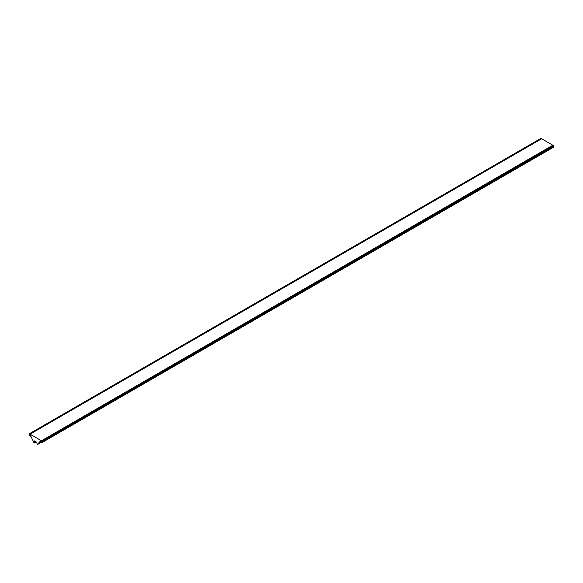 <?xml version="1.0" encoding="UTF-8"?>
<svg xmlns="http://www.w3.org/2000/svg" width="583" height="583" viewBox="0 0 583 583"><rect width="100%" height="100%" fill="white"/><g stroke="black" fill="none" stroke-linecap="round" stroke-linejoin="round"><path stroke-width="0.87" d="M29.157 433.847L29.908 435.078L29.157 433.847M29.216 433.81L540.944 138.368L541.454 138.841M41.335 441.681L41.335 441.069L42.093 441.331L41.459 441.615M41.335 441.069L553.697 145.677L553.821 146.093L42.093 441.528M29.893 435.02L29.471 435.443L29.908 436.099A0.984 0.568 -120 0 0 30.396 436.142A0.984 0.568 -120 0 0 30.6 435.698L33.945 442.694L34.39 442.847L34.565 440.886A4.533 2.616 -120 0 0 36.678 442.111L37.297 444.632L41.058 442.468L37.297 444.632L40.293 441.171M40.205 441.214L40.642 441.491A0.984 0.568 -120 0 0 41.335 442.694L553.18 147.288M553.136 146.486L553.529 146.916L41.772 442.548M41.772 442.373L553.405 146.697M553.209 146.566L41.655 442.154M41.459 442.023L41.714 441.586M541.665 138.783L553.092 145.378L41.335 440.835L41.335 441.805M41.335 440.835L552.961 145.152M541.796 138.703L30.039 434.167L41.204 440.61M30.039 434.167L29.908 435.217M29.383 433.912L541.141 138.448M41.859 441.112L553.617 145.655M41.4 441.156L553.158 145.692M42.085 441.309L553.843 145.852L42.093 441.331M34.39 442.847L36.022 441.907L34.39 442.847M29.186 433.825L540.944 138.368M42.071 441.55L553.821 146.093M36.088 441.936L34.353 442.934M29.507 435.188L29.871 434.984M41.67 442.767L553.427 147.31M30.396 436.142L30.979 435.807M29.944 434.153L541.702 138.696"/></g></svg>
